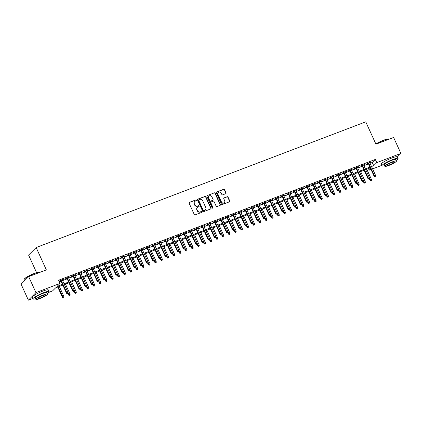 <?xml version="1.0" encoding="UTF-8"?>
<svg xmlns="http://www.w3.org/2000/svg" width="422" height="422" viewBox="0 0 422 422"><rect width="100%" height="100%" fill="white"/><g stroke="black" fill="none" stroke-linecap="round" stroke-linejoin="round"><path stroke-width="0.63" d="M196.467 200.176A0.491 0.448 45.1 0 0 195.845 199.901L189.431 202.344A0.696 0.638 45.1 0 0 189.114 203.204L194.257 214.487A0.696 0.638 45.1 0 0 195.143 214.882L201.558 212.44A0.491 0.448 45.1 0 0 201.779 211.839A0.491 0.448 45.1 0 0 201.157 211.559L200.329 211.876A2.231 2.036 45.1 0 1 197.48 210.61L197.053 209.665A2.231 2.036 45.1 0 1 198.071 206.922L198.899 206.606A0.491 0.448 45.1 0 0 199.121 206.01A0.491 0.448 45.1 0 0 198.498 205.73L197.67 206.047A2.231 2.036 45.1 0 1 194.827 204.775L194.394 203.837A2.231 2.036 45.1 0 1 195.412 201.094L196.241 200.777A0.491 0.448 45.1 0 0 196.467 200.176M196.267 200.767A0.491 0.448 45.1 0 0 195.639 200.102L189.225 202.549A0.696 0.638 45.1 0 0 189.135 202.592M201.584 212.43A0.491 0.448 45.1 0 0 200.951 211.765L200.329 211.876M198.926 206.595A0.491 0.448 45.1 0 0 198.298 205.936L197.67 206.047M225.759 193.677A0.696 0.638 45.1 0 0 226.076 192.822L224.631 189.657A0.696 0.638 45.1 0 0 223.744 189.256L216.623 191.973A0.696 0.638 45.1 0 0 216.301 192.833L221.445 204.116A0.696 0.638 45.1 0 0 222.336 204.517L229.457 201.8A0.696 0.638 45.1 0 0 229.779 200.941L228.033 197.116A0.696 0.638 45.1 0 0 227.142 196.721L224.098 197.881A0.696 0.638 45.1 0 0 223.776 198.741L224.641 200.635A1.867 1.704 45.1 0 1 224.346 202.571A1.867 1.704 45.1 0 1 221.413 201.869L218.026 194.436A1.867 1.704 45.1 0 1 218.322 192.501A1.867 1.704 45.1 0 1 221.255 193.207L221.819 194.442A0.696 0.638 45.1 0 0 222.71 194.843L225.759 193.677M32.747 298.491L28.379 300.158L21.1 284.191L28.67 276.637L46.346 269.895L36.155 247.54L365.753 121.842L375.944 144.197L393.62 137.456L400.9 153.423L397.376 156.942M28.67 276.637L35.944 292.604L60.082 283.399L57.012 286.464L62.493 284.375M370.057 163.33L372.241 162.496L375.311 159.437L58.626 280.208L60.082 283.399M375.311 159.437L376.767 162.628L400.9 153.423M205.862 196.816A0.696 0.638 45.1 0 0 204.971 196.415L197.849 199.131A0.696 0.638 45.1 0 0 197.533 199.991L202.676 211.274A0.696 0.638 45.1 0 0 203.562 211.675L210.689 208.959A0.696 0.638 45.1 0 0 211.005 208.099L205.862 196.816L205.656 197.016A0.696 0.638 45.1 0 0 204.77 196.62L197.644 199.337A0.696 0.638 45.1 0 0 197.554 199.379M207.234 195.555L214.36 192.838A0.696 0.638 45.1 0 1 215.246 193.234L220.389 204.522A0.696 0.638 45.1 0 1 220.073 205.377L217.024 206.543A0.696 0.638 45.1 0 1 216.138 206.142L214.049 201.568A0.696 0.638 45.1 0 0 213.163 201.167L211.137 201.943A0.696 0.638 45.1 0 0 210.821 202.797L212.994 207.561A0.491 0.448 45.1 0 1 212.915 208.067A0.491 0.448 45.1 0 1 212.145 207.888L206.917 196.409A0.696 0.638 45.1 0 1 207.234 195.555L214.36 192.838M62.34 280.018L63.601 279.227L59.908 280.63L59.396 281.142L60.779 280.614M68.491 277.676L69.746 276.879L66.059 278.288L65.547 278.8L66.929 278.272M74.641 275.329L75.897 274.537L72.209 275.941L71.698 276.452L73.075 275.925M80.787 272.987L82.047 272.19L78.355 273.598L77.843 274.11L79.225 273.583M86.937 270.639L88.198 269.843L84.505 271.251L83.994 271.763L85.376 271.235M93.088 268.297L94.343 267.501L90.656 268.909L90.144 269.415L91.527 268.893M99.239 265.95L100.494 265.153L96.807 266.562L96.295 267.073L97.672 266.546M105.384 263.602L106.645 262.811L102.952 264.219L102.44 264.726L103.823 264.198M111.535 261.26L112.79 260.464L109.103 261.872L108.591 262.384L109.973 261.856M117.685 258.913L118.941 258.122L115.253 259.525L114.742 260.036L116.119 259.509M123.831 256.571L125.091 255.774L121.399 257.183L120.892 257.694L122.269 257.167M129.981 254.223L131.242 253.432L127.549 254.835L127.038 255.347L128.42 254.819M136.132 251.881L137.387 251.085L133.7 252.493L133.188 253L134.571 252.477M142.283 249.534L143.538 248.737L139.851 250.146L139.339 250.657L140.716 250.13M148.428 247.192L149.689 246.395L145.996 247.804L145.484 248.31L146.867 247.788M154.579 244.844L155.839 244.048L152.147 245.456L151.635 245.968L153.017 245.44M160.729 242.497L161.985 241.706L158.297 243.109L157.786 243.621L159.168 243.093M166.88 240.155L168.135 239.358L164.448 240.767L163.936 241.278L165.313 240.751M173.025 237.808L174.286 237.016L170.593 238.419L170.082 238.931L171.464 238.404M179.176 235.465L180.431 234.669L176.744 236.077L176.232 236.584L177.615 236.062M185.327 233.118L186.582 232.322L182.895 233.73L182.383 234.242L183.76 233.714M191.472 230.776L192.733 229.979L189.04 231.388L188.534 231.894L189.911 231.372M197.623 228.429L198.883 227.632L195.191 229.04L194.679 229.552L196.061 229.025M203.773 226.081L205.029 225.29L201.341 226.693L200.83 227.205L202.212 226.677M209.924 223.739L211.179 222.943L207.492 224.351L206.98 224.863L208.357 224.335M216.069 221.392L217.33 220.6L213.637 222.004L213.126 222.515L214.508 221.988M222.22 219.05L223.481 218.253L219.788 219.662L219.276 220.173L220.659 219.646M228.371 216.702L229.626 215.906L225.939 217.314L225.427 217.826L226.804 217.298M234.521 214.36L235.777 213.564L232.089 214.972L231.578 215.478L232.955 214.956M240.667 212.013L241.927 211.216L238.235 212.625L237.723 213.136L239.105 212.609M246.817 209.665L248.073 208.874L244.385 210.277L243.874 210.789L245.256 210.262M252.968 207.323L254.223 206.527L250.536 207.935L250.024 208.447L251.401 207.919M259.113 204.976L260.374 204.185L256.681 205.588L256.175 206.1L257.552 205.572M265.264 202.634L266.525 201.837L262.832 203.246L262.32 203.757L263.703 203.23M271.415 200.286L272.67 199.49L268.983 200.898L268.471 201.41L269.853 200.883M277.565 197.944L278.821 197.148L275.133 198.556L274.622 199.063L275.999 198.54M283.711 195.597L284.971 194.8L281.279 196.209L280.767 196.721L282.149 196.193M289.861 193.25L291.117 192.458L287.429 193.867L286.918 194.373L288.3 193.846M296.012 190.908L297.267 190.111L293.58 191.519L293.068 192.031L294.445 191.504M302.163 188.56L303.418 187.769L299.731 189.172L299.219 189.684L300.596 189.156M308.308 186.218L309.569 185.422L305.876 186.83L305.364 187.342L306.747 186.814M314.459 183.871L315.714 183.079L312.027 184.483L311.515 184.994L312.897 184.467M320.609 181.529L321.865 180.732L318.177 182.14L317.666 182.647L319.043 182.125M326.755 179.181L328.015 178.385L324.323 179.793L323.811 180.305L325.193 179.777M332.905 176.839L334.166 176.043L330.473 177.451L329.962 177.957L331.344 177.435M339.056 174.492L340.311 173.695L336.624 175.104L336.112 175.615L337.494 175.088M345.207 172.144L346.462 171.353L342.775 172.756L342.263 173.268L343.64 172.74M351.352 169.802L352.613 169.006L348.92 170.414L348.408 170.926L349.791 170.398M357.503 167.455L358.758 166.664L355.071 168.067L354.559 168.578L355.941 168.051M363.653 165.113L364.909 164.316L361.221 165.725L360.71 166.231L362.087 165.709M59.36 281.822L61.037 281.179M62.598 280.583L67.182 278.837M68.749 278.24L73.333 276.489M74.894 275.893L79.484 274.147M81.045 273.551L85.634 271.8M87.196 271.204L91.78 269.458M93.346 268.861L97.93 267.11M99.492 266.514L104.081 264.763M105.642 264.167L110.226 262.421M111.793 261.825L116.377 260.073M117.938 259.477L122.528 257.731M124.089 257.135L128.678 255.384M130.24 254.788L134.824 253.042M136.39 252.446L140.974 250.694M142.536 250.098L147.125 248.347M148.686 247.751L153.276 246.005M154.837 245.409L159.421 243.658M160.988 243.061L165.572 241.315M167.133 240.719L171.722 238.968M173.284 238.372L177.868 236.626M179.434 236.03L184.018 234.279M185.58 233.682L190.169 231.936M191.73 231.34L196.32 229.589M197.881 228.993L202.465 227.242M204.032 226.646L208.616 224.9M210.177 224.304L214.766 222.552M216.328 221.956L220.917 220.21M222.478 219.614L227.062 217.863M228.629 217.267L233.213 215.521M234.774 214.925L239.364 213.173M240.925 212.577L245.509 210.826M247.076 210.23L251.66 208.484M253.221 207.888L257.81 206.136M259.372 205.54L263.961 203.794M265.522 203.198L270.106 201.447M271.673 200.851L276.257 199.105M277.818 198.509L282.408 196.757M283.969 196.161L288.553 194.41M290.12 193.814L294.704 192.068M296.27 191.472L300.854 189.721M302.416 189.125L307.005 187.379M308.566 186.782L313.15 185.031M314.717 184.435L319.301 182.689M320.862 182.093L325.452 180.342M327.013 179.746L331.602 177.994M333.164 177.398L337.748 175.652M339.314 175.056L343.898 173.305M345.46 172.709L350.049 170.963M351.61 170.367L356.194 168.615M357.761 168.019L362.345 166.273M363.912 165.677L368.496 163.926M369.804 162.765L371.059 161.969L367.367 163.377L366.86 163.889L368.237 163.361M36.155 247.54L28.59 255.088L36.572 272.601M28.379 300.158L35.944 292.604M381.715 165.408L372.589 168.89M371.028 169.486L369.197 170.182L370.674 168.71M368.464 168.573L369.197 170.182M62.836 285.124L55.583 287.894L52.513 290.953L48.567 292.462M371.935 167.45L372.267 167.123L371.856 167.276M370.294 167.872L365.705 169.623M364.144 170.219L359.56 171.965M357.993 172.561L353.409 174.312M351.848 174.908L347.259 176.654M345.697 177.251L341.113 179.002M339.546 179.598L334.962 181.349M333.396 181.945L328.812 183.691M327.25 184.287L322.661 186.039M321.1 186.635L316.516 188.381M314.949 188.977L310.365 190.728M308.804 191.324L304.215 193.07M302.653 193.666L298.064 195.418M296.502 196.014L291.918 197.765M290.352 198.361L285.768 200.107M284.206 200.703L279.617 202.454M278.056 203.051L273.472 204.797M271.905 205.393L267.321 207.144M265.76 207.74L261.171 209.486M259.609 210.082L255.02 211.833M253.458 212.43L248.874 214.176M247.308 214.772L242.724 216.523M241.162 217.119L236.573 218.87M235.012 219.466L230.423 221.212M228.861 221.808L224.277 223.56M222.71 224.156L218.127 225.902M216.565 226.498L211.976 228.249M210.414 228.845L205.83 230.591M204.264 231.187L199.68 232.939M198.118 233.535L193.529 235.286M191.968 235.882L187.379 237.628M185.817 238.224L181.233 239.976M179.667 240.572L175.083 242.318M173.521 242.914L168.932 244.665M167.37 245.261L162.781 247.007M161.22 247.603L156.636 249.355M155.069 249.951L150.485 251.702M148.924 252.298L144.335 254.044M142.773 254.64L138.189 256.391M136.623 256.987L132.039 258.733M130.477 259.33L125.888 261.081M124.326 261.677L119.737 263.423M118.176 264.019L113.592 265.77M112.025 266.366L107.441 268.118M105.88 268.714L101.291 270.46M99.729 271.056L95.145 272.807M93.578 273.403L88.995 275.149M87.428 275.745L82.844 277.497M81.282 278.093L76.693 279.839M75.132 280.435L70.548 282.186M68.981 282.782L64.397 284.528M371.513 166.526L373.697 165.693L376.767 162.628M64.054 283.779L68.638 282.028M70.205 281.432L74.789 279.686M76.35 279.09L80.94 277.338M82.501 276.742L87.085 274.996M88.652 274.4L93.236 272.649M94.802 272.053L99.386 270.302M100.948 269.705L105.537 267.959M107.098 267.363L111.682 265.612M113.249 265.016L117.833 263.27M119.394 262.674L123.984 260.923M125.545 260.327L130.134 258.58M131.696 257.984L136.28 256.233M137.846 255.637L142.43 253.891M143.992 253.295L148.581 251.544M150.142 250.948L154.726 249.196M156.293 248.6L160.877 246.854M162.444 246.258L167.028 244.507M168.589 243.911L173.178 242.165M174.74 241.569L179.324 239.817M180.89 239.221L185.474 237.475M187.036 236.879L191.625 235.128M193.186 234.532L197.776 232.78M199.337 232.184L203.921 230.438M205.488 229.842L210.072 228.091M211.633 227.495L216.222 225.749M217.784 225.153L222.368 223.402M223.934 222.805L228.518 221.059M230.08 220.463L234.669 218.712M236.23 218.116L240.82 216.365M242.381 215.769L246.965 214.023M248.532 213.427L253.116 211.675M254.677 211.079L259.266 209.333M260.828 208.737L265.417 206.986M266.978 206.39L271.562 204.644M273.129 204.048L277.713 202.296M279.274 201.7L283.864 199.949M285.425 199.353L290.009 197.607M291.576 197.011L296.16 195.259M297.721 194.663L302.31 192.917M303.872 192.321L308.461 190.57M310.022 189.974L314.606 188.228M316.173 187.632L320.757 185.88M322.318 185.284L326.908 183.538M328.469 182.942L333.058 181.191M334.62 180.595L339.204 178.844M340.77 178.248L345.354 176.501M346.916 175.905L351.505 174.154M353.066 173.558L357.65 171.812M359.217 171.216L363.801 169.465M365.362 168.869L369.952 167.123M372.241 162.496L373.697 165.693M63.089 279.733L62.962 279.469M69.234 277.391L69.113 277.122M75.385 275.044L75.264 274.775M81.536 272.702L81.414 272.433M87.686 270.354L87.56 270.085M93.832 268.012L93.71 267.743M99.982 265.665L99.861 265.396M106.133 263.323L106.012 263.054M112.284 260.975L112.157 260.706M118.429 258.628L118.308 258.359M124.58 256.286L124.458 256.017M130.73 253.938L130.604 253.669M136.876 251.596L136.754 251.327M143.026 249.249L142.905 248.98M149.177 246.907L149.056 246.638M155.328 244.56L155.201 244.291M161.473 242.212L161.352 241.948M167.624 239.87L167.502 239.601M173.774 237.523L173.653 237.254M179.92 235.181L179.798 234.912M186.07 232.833L185.949 232.564M192.221 230.491L192.1 230.222M198.372 228.144L198.245 227.875M204.517 225.796L204.396 225.533M210.668 223.454L210.546 223.185M216.818 221.107L216.697 220.838M222.969 218.765L222.842 218.496M229.114 216.417L228.993 216.148M235.265 214.075L235.144 213.806M241.416 211.728L241.294 211.459M247.561 209.381L247.44 209.117M253.712 207.038L253.59 206.769M259.862 204.691L259.741 204.422M266.013 202.349L265.886 202.08M272.158 200.002L272.037 199.733M278.309 197.66L278.188 197.39M284.46 195.312L284.338 195.043M290.61 192.97L290.484 192.701M296.756 190.623L296.634 190.354M302.906 188.275L302.785 188.006M309.057 185.933L308.936 185.664M315.202 183.586L315.081 183.317M321.353 181.244L321.232 180.975M327.504 178.896L327.382 178.627M333.654 176.554L333.528 176.285M339.8 174.207L339.678 173.938M345.95 171.859L345.829 171.596M352.101 169.517L351.98 169.248M358.252 167.17L358.125 166.901M364.397 164.828L364.276 164.559M370.548 162.481L370.426 162.212M194.653 201.626A2.231 2.036 45.1 0 0 194.194 204.042L194.394 203.837M197.464 206.252A2.231 2.036 45.1 0 1 194.621 204.981L194.194 204.042M197.311 207.455A2.231 2.036 45.1 0 0 196.847 209.871L197.053 209.665M200.123 212.081A2.231 2.036 45.1 0 1 197.28 210.81L196.847 209.871M210.778 208.911A0.696 0.638 45.1 0 0 210.8 208.304L205.656 197.016M198.915 199.759A0.491 0.448 45.1 0 0 198.693 200.36L203.204 210.267A0.491 0.448 45.1 0 0 203.831 210.541L204.702 210.209A2.231 2.036 45.1 0 0 205.72 207.466L202.634 200.693A2.231 2.036 45.1 0 0 199.791 199.427L198.915 199.759M198.683 199.97A0.491 0.448 45.1 0 0 198.488 200.561L198.693 200.36M205.261 209.882A2.231 2.036 45.1 0 1 204.501 210.414L203.626 210.747A0.491 0.448 45.1 0 1 203.003 210.467L198.488 200.561M220.163 205.335A0.696 0.638 45.1 0 0 220.184 204.723L215.041 193.44A0.696 0.638 45.1 0 0 214.154 193.044M210.842 202.191A0.696 0.638 45.1 0 0 210.615 203.003L212.788 207.766L212.994 207.561M212.793 208.151A0.491 0.448 45.1 0 0 212.788 207.766M211.886 196.816A1.867 1.704 45.1 0 0 208.953 196.114A1.867 1.704 45.1 0 0 208.658 198.05L209.85 200.666A0.696 0.638 45.1 0 0 210.736 201.062L212.762 200.292A0.696 0.638 45.1 0 0 213.078 199.432L211.886 196.816M208.853 196.219A1.867 1.704 45.1 0 0 208.452 198.25L208.658 198.05M212.852 200.25A0.696 0.638 45.1 0 1 212.556 200.497L210.536 201.268A0.696 0.638 45.1 0 1 209.644 200.872L208.452 198.25M218.227 192.606A1.867 1.704 45.1 0 0 217.821 194.642L218.026 194.436M224.24 202.671A1.867 1.704 45.1 0 1 221.207 202.069L217.821 194.642M229.552 201.753A0.696 0.638 45.1 0 0 229.573 201.146L227.827 197.322A0.696 0.638 45.1 0 0 226.941 196.926L223.892 198.087A0.696 0.638 45.1 0 0 223.797 198.129M225.849 193.635A0.696 0.638 45.1 0 0 225.87 193.028L224.43 189.858A0.696 0.638 45.1 0 0 223.539 189.462L216.417 192.179A0.696 0.638 45.1 0 0 216.328 192.221M63.168 298.027L63.991 297.589L63.168 298.027L62.461 297.373L63.938 296.582L59.328 286.464M63.374 297.827L58.22 286.886M62.461 297.373L57.761 287.06M63.938 296.582L63.991 297.589M60.657 280.35L66.555 293.29L66.924 292.921L61.111 280.176M67.462 293.744L68.079 293.506L67.462 293.744L66.924 292.921L68.026 292.499L62.219 279.754M66.555 293.29L67.262 293.944M68.079 293.506L68.026 292.499M24.165 279.406L24.276 279.132A8.667 1.335 -24.5 0 1 34.646 273.277A8.667 1.335 -24.5 0 1 39.853 272.026L40.132 272.127A8.878 1.366 155.5 0 0 34.794 273.409A8.878 1.366 155.5 0 0 24.165 279.406A8.878 1.366 155.5 0 0 24.154 279.644L24.624 280.672M47.238 293.459A8.878 1.366 155.5 0 0 49.11 291.57A8.878 1.366 155.5 0 0 43.587 292.699A8.878 1.366 155.5 0 0 32.948 298.934A8.878 1.366 155.5 0 0 35.601 298.765M49.11 291.57L48.382 289.972A8.878 1.366 155.5 0 0 42.859 291.101A8.878 1.366 155.5 0 0 32.22 297.336L32.948 298.934M35.881 299.372L35.211 297.9A6.393 0.981 -24.5 0 1 42.87 293.411A6.393 0.981 -24.5 0 1 46.847 292.599L47.517 294.071A6.393 0.981 155.5 0 0 43.54 294.883A6.393 0.981 155.5 0 0 35.881 299.372A6.393 0.981 155.5 0 0 39.858 298.554A6.393 0.981 155.5 0 0 47.517 294.071M40.512 297.906A4.12 0.633 155.5 0 0 45.449 295.01A4.12 0.633 155.5 0 0 42.886 295.537A4.12 0.633 155.5 0 0 37.948 298.428A4.12 0.633 155.5 0 0 40.512 297.906M375.828 143.939A8.667 1.335 -24.5 0 1 383.614 140.194A8.667 1.335 -24.5 0 1 388.82 138.943L389.1 139.044A8.878 1.366 155.5 0 0 383.762 140.326A8.878 1.366 155.5 0 0 375.897 144.097M396.205 160.376A8.878 1.366 155.5 0 0 398.078 158.482A8.878 1.366 155.5 0 0 392.55 159.616A8.878 1.366 155.5 0 0 381.915 165.851A8.878 1.366 155.5 0 0 384.569 165.682M398.078 158.482L397.35 156.889A8.878 1.366 155.5 0 0 391.827 158.018A8.878 1.366 155.5 0 0 381.187 164.253L381.915 165.851M384.848 166.289L384.178 164.817A6.393 0.981 -24.5 0 1 391.838 160.328A6.393 0.981 -24.5 0 1 395.815 159.516L396.485 160.982A6.393 0.981 155.5 0 0 392.507 161.8A6.393 0.981 155.5 0 0 384.848 166.289A6.393 0.981 155.5 0 0 388.826 165.471A6.393 0.981 155.5 0 0 396.485 160.982M389.48 164.817A4.12 0.633 155.5 0 0 394.417 161.927A4.12 0.633 155.5 0 0 391.853 162.454A4.12 0.633 155.5 0 0 386.916 165.345A4.12 0.633 155.5 0 0 389.48 164.817M69.319 295.685L70.136 295.247L69.319 295.685L68.612 295.031L70.089 294.239L65.479 284.117M69.525 295.479L68.032 292.578M68.612 295.031L67.968 293.617M70.089 294.239L70.136 295.247M75.469 293.337L76.287 292.9L75.469 293.337L74.763 292.683L76.24 291.892L71.624 281.775M75.675 293.132L74.182 290.236M74.763 292.683L74.119 291.27M76.24 291.892L76.287 292.9M81.615 290.995L82.438 290.552L81.615 290.995L80.913 290.336L82.385 289.55L77.775 279.427M81.821 290.79L80.333 287.888M80.913 290.336L80.27 288.928M82.385 289.55L82.438 290.552M87.765 288.648L88.588 288.21L87.765 288.648L87.059 287.994L88.536 287.203L83.925 277.085M87.971 288.442L86.478 285.546M87.059 287.994L86.415 286.58M88.536 287.203L88.588 288.21M66.803 278.003L72.705 290.948L73.069 290.579L67.262 277.829M73.613 291.396L74.23 291.164L73.613 291.396L73.069 290.579L74.177 290.157L68.369 277.407M72.705 290.948L73.407 291.602M74.23 291.164L74.177 290.157M72.953 275.656L78.851 288.601L79.22 288.231L73.412 275.482M79.763 289.049L80.38 288.817L79.763 289.049L79.22 288.231L80.328 287.809L74.515 275.06M78.851 288.601L79.558 289.255M80.38 288.817L80.328 287.809M79.104 273.314L85.001 286.253L85.371 285.889L79.558 273.139M85.914 286.707L86.526 286.469L85.914 286.707L85.371 285.889L86.478 285.467L80.665 272.717M85.001 286.253L85.708 286.913M86.526 286.469L86.478 285.467M85.255 270.966L91.152 283.911L91.521 283.542L85.708 270.792M92.059 284.359L92.676 284.127L92.059 284.359L91.521 283.542L92.624 283.12L86.816 270.37M91.152 283.911L91.859 284.565M92.676 284.127L92.624 283.12M93.916 286.301L94.734 285.863L93.916 286.301L93.209 285.647L94.686 284.861L90.071 274.738M94.122 286.1L92.629 283.199M93.209 285.647L92.566 284.238M94.686 284.861L94.734 285.863M91.4 268.624L97.297 281.564L97.667 281.2L91.859 268.45M98.21 282.017L98.827 281.78L98.21 282.017L97.667 281.2L98.774 280.778L92.967 268.028M97.297 281.564L98.004 282.218M98.827 281.78L98.774 280.778M100.067 283.959L100.884 283.521L100.067 283.959L99.36 283.304L100.832 282.513L96.221 272.396M100.267 283.753L98.78 280.857M99.36 283.304L98.716 281.891M100.832 282.513L100.884 283.521M97.551 266.277L103.448 279.222L103.817 278.852L98.01 266.103M104.361 279.67L104.972 279.438L104.361 279.67L103.817 278.852L104.925 278.43L99.112 265.681M103.448 279.222L104.155 279.876M104.972 279.438L104.925 278.43M106.212 281.611L107.035 281.173L106.212 281.611L105.511 280.957L106.982 280.166L102.372 270.048M106.418 281.411L104.93 278.509M105.511 280.957L104.867 279.549M106.982 280.166L107.035 281.173M103.701 263.935L109.599 276.874L109.968 276.505L104.155 263.761M110.511 277.328L111.123 277.09L110.511 277.328L109.968 276.505L111.076 276.083L105.263 263.339M109.599 276.874L110.306 277.528M111.123 277.09L111.076 276.083M112.363 279.269L113.18 278.831L112.363 279.269L111.656 278.615L113.133 277.824L108.523 267.701M112.569 279.063L111.076 276.162M111.656 278.615L111.012 277.201M113.133 277.824L113.18 278.831M109.847 261.587L115.749 274.532L116.113 274.163L110.306 261.413M116.657 274.98L117.274 274.748L116.657 274.98L116.113 274.163L117.221 273.741L111.413 260.991M115.749 274.532L116.456 275.186M117.274 274.748L117.221 273.741M118.513 276.922L119.331 276.484L118.513 276.922L117.807 276.268L119.284 275.476L114.668 265.359M118.719 276.716L117.226 273.82M117.807 276.268L117.163 274.854M119.284 275.476L119.331 276.484M115.997 259.24L121.895 272.185L122.264 271.815L116.456 259.066M122.807 272.633L123.424 272.401L122.807 272.633L122.264 271.815L123.372 271.393L117.564 258.644M121.895 272.185L122.602 272.839M123.424 272.401L123.372 271.393M124.664 274.58L125.482 274.136L124.664 274.58L123.957 273.92L125.429 273.134L120.819 263.012M124.865 274.374L123.377 271.473M123.957 273.92L123.314 272.512M125.429 273.134L125.482 274.136M122.148 256.898L128.045 269.837L128.415 269.473L122.602 256.724M128.958 270.291L129.57 270.054L128.958 270.291L128.415 269.473L129.522 269.051L123.709 256.302M128.045 269.837L128.752 270.497M129.57 270.054L129.522 269.051M130.809 272.232L131.632 271.794L130.809 272.232L130.103 271.578L131.58 270.787L126.969 260.669M131.015 272.026L129.522 269.13M130.103 271.578L129.459 270.164M131.58 270.787L131.632 271.794M128.299 254.55L134.196 267.495L134.565 267.126L128.752 254.376M135.103 267.944L135.72 267.712L135.103 267.944L134.565 267.126L135.668 266.704L129.86 253.954M134.196 267.495L134.903 268.149M135.72 267.712L135.668 266.704M136.96 269.885L137.778 269.447L136.96 269.885L136.253 269.231L137.73 268.445L133.12 258.322M137.166 269.684L135.673 266.783M136.253 269.231L135.61 267.822M137.73 268.445L137.778 269.447M134.444 252.208L140.347 265.148L140.711 264.784L134.903 252.034M141.254 265.602L141.871 265.364L141.254 265.602L140.711 264.784L141.818 264.362L136.011 251.612M140.347 265.148L141.048 265.802M141.871 265.364L141.818 264.362M140.595 249.861L146.492 262.806L146.861 262.437L141.053 249.687M147.405 263.254L148.022 263.022L147.405 263.254L146.861 262.437L147.969 262.015L142.156 249.265M146.492 262.806L147.199 263.46M148.022 263.022L147.969 262.015M146.745 247.519L152.643 260.458L153.012 260.094L147.199 247.345M153.555 260.912L154.167 260.675L153.555 260.912L153.012 260.094L154.12 259.672L148.307 246.923M152.643 260.458L153.35 261.113M154.167 260.675L154.12 259.672M143.111 267.543L143.928 267.105L143.111 267.543L142.404 266.889L143.876 266.097L139.265 255.98M143.316 267.337L141.824 264.441M142.404 266.889L141.76 265.475M143.876 266.097L143.928 267.105M149.256 265.195L150.079 264.758L149.256 265.195L148.555 264.541L150.026 263.75L145.416 253.633M149.462 264.995L147.974 262.094M148.555 264.541L147.911 263.133M150.026 263.75L150.079 264.758M155.407 262.853L156.23 262.415L155.407 262.853L154.7 262.199L156.177 261.408L151.567 251.29M155.612 262.648L154.12 259.752M154.7 262.199L154.056 260.785M156.177 261.408L156.23 262.415M152.896 245.171L158.793 258.116L159.163 257.747L153.35 244.997M159.701 258.565L160.318 258.333L159.701 258.565L159.163 257.747L160.265 257.325L154.457 244.575M158.793 258.116L159.5 258.77M160.318 258.333L160.265 257.325M161.557 260.506L162.375 260.068L161.557 260.506L160.851 259.852L162.328 259.061L157.712 248.943M161.763 260.3L160.27 257.404M160.851 259.852L160.207 258.438M162.328 259.061L162.375 260.068M159.041 242.824L164.939 255.769L165.308 255.4L159.5 242.65M165.851 256.223L166.468 255.985L165.851 256.223L165.308 255.4L166.416 254.978L160.608 242.228M164.939 255.769L165.646 256.423M166.468 255.985L166.416 254.978M167.708 258.164L168.526 257.721L167.708 258.164L167.001 257.504L168.473 256.718L163.863 246.596M167.909 257.958L166.421 255.057M167.001 257.504L166.358 256.096M168.473 256.718L168.526 257.721M165.192 240.482L171.089 253.422L171.459 253.058L165.651 240.308M172.002 253.875L172.614 253.638L172.002 253.875L171.459 253.058L172.566 252.636L166.753 239.886M171.089 253.422L171.796 254.081M172.614 253.638L172.566 252.636M173.853 255.816L174.676 255.379L173.853 255.816L173.152 255.162L174.624 254.371L170.013 244.254M174.059 255.611L172.572 252.715M173.152 255.162L172.508 253.749M174.624 254.371L174.676 255.379M171.343 238.135L177.24 251.079L177.609 250.71L171.796 237.961M178.153 251.528L178.764 251.296L178.153 251.528L177.609 250.71L178.717 250.288L172.904 237.539M177.24 251.079L177.947 251.734M178.764 251.296L178.717 250.288M180.004 253.469L180.822 253.031L180.004 253.469L179.297 252.815L180.774 252.029L176.164 241.906M180.21 253.269L178.717 250.367M179.297 252.815L178.654 251.406M180.774 252.029L180.822 253.031M177.488 235.792L183.391 248.732L183.755 248.368L177.947 235.618M184.298 249.186L184.915 248.948L184.298 249.186L183.755 248.368L184.862 247.946L179.055 235.196M183.391 248.732L184.097 249.391M184.915 248.948L184.862 247.946M186.155 251.127L186.972 250.689L186.155 251.127L185.448 250.473L186.925 249.682L182.309 239.564M186.36 250.921L184.868 248.025M185.448 250.473L184.804 249.059M186.925 249.682L186.972 250.689M183.639 233.445L189.536 246.39L189.905 246.021L184.097 233.271M190.449 246.838L191.066 246.606L190.449 246.838L189.905 246.021L191.013 245.599L185.205 232.849M189.536 246.39L190.243 247.044M191.066 246.606L191.013 245.599M192.305 248.78L193.123 248.342L192.305 248.78L191.599 248.125L193.07 247.334L188.46 237.217M192.506 248.579L191.018 245.678M191.599 248.125L190.955 246.717M193.07 247.334L193.123 248.342M189.789 231.103L195.687 244.043L196.056 243.679L190.243 230.929M196.599 244.496L197.211 244.259L196.599 244.496L196.056 243.679L197.164 243.257L191.351 230.507M195.687 244.043L196.394 244.697M197.211 244.259L197.164 243.257M198.451 246.437L199.274 246L198.451 246.437L197.744 245.783L199.221 244.992L194.611 234.875M198.656 246.232L197.164 243.336M197.744 245.783L197.1 244.37M199.221 244.992L199.274 246M195.94 228.756L201.837 241.7L202.207 241.331L196.394 228.582M202.745 242.149L203.362 241.917L202.745 242.149L202.207 241.331L203.309 240.909L197.501 228.16M201.837 241.7L202.544 242.355M203.362 241.917L203.309 240.909M204.601 244.09L205.419 243.652L204.601 244.09L203.895 243.436L205.372 242.645L200.756 232.527M204.807 243.884L203.314 240.988M203.895 243.436L203.251 242.022M205.372 242.645L205.419 243.652M210.752 241.748L211.57 241.305L210.752 241.748L210.045 241.089L211.517 240.303L206.907 230.18M210.958 241.542L209.465 238.641M210.045 241.089L209.402 239.68M211.517 240.303L211.57 241.305M216.897 239.401L217.72 238.963L216.897 239.401L216.196 238.746L217.668 237.955L213.057 227.838M217.103 239.195L215.616 236.299M216.196 238.746L215.552 237.333M217.668 237.955L217.72 238.963M202.085 226.414L207.988 239.353L208.352 238.984L202.544 226.239M208.895 239.807L209.512 239.569L208.895 239.807L208.352 238.984L209.46 238.562L203.652 225.812M207.988 239.353L208.69 240.007M209.512 239.569L209.46 238.562M208.236 224.066L214.133 237.011L214.503 236.642L208.695 223.892M215.046 237.459L215.658 237.227L215.046 237.459L214.503 236.642L215.61 236.22L209.797 223.47M214.133 237.011L214.84 237.665M215.658 237.227L215.61 236.22M214.387 221.719L220.284 234.664L220.653 234.294L214.84 221.545M221.197 235.112L221.808 234.88L221.197 235.112L220.653 234.294L221.761 233.872L215.948 221.123M220.284 234.664L220.991 235.318M221.808 234.88L221.761 233.872M223.048 237.053L223.871 236.615L223.048 237.053L222.341 236.399L223.818 235.613L219.208 225.49M223.254 236.853L221.761 233.952M222.341 236.399L221.698 234.991M223.818 235.613L223.871 236.615M220.537 219.377L226.435 232.316L226.804 231.952L220.991 219.203M227.342 232.77L227.959 232.533L227.342 232.77L226.804 231.952L227.906 231.53L222.099 218.781M226.435 232.316L227.142 232.976M227.959 232.533L227.906 231.53M229.199 234.711L230.016 234.273L229.199 234.711L228.492 234.057L229.969 233.266L225.353 223.148M229.404 234.505L227.912 231.609M228.492 234.057L227.848 232.643M229.969 233.266L230.016 234.273M226.683 217.029L232.58 229.974L232.949 229.605L227.142 216.855M233.493 230.423L234.11 230.19L233.493 230.423L232.949 229.605L234.057 229.183L228.249 216.433M232.58 229.974L233.287 230.628M234.11 230.19L234.057 229.183M235.349 232.364L236.167 231.926L235.349 232.364L234.643 231.71L236.114 230.924L231.504 220.801M235.55 232.163L234.062 229.262M234.643 231.71L233.999 230.301M236.114 230.924L236.167 231.926M232.833 214.687L238.731 227.627L239.1 227.263L233.292 214.513M239.643 228.08L240.255 227.843L239.643 228.08L239.1 227.263L240.208 226.841L234.395 214.091M238.731 227.627L239.438 228.281M240.255 227.843L240.208 226.841M241.495 230.022L242.318 229.584L241.495 230.022L240.788 229.368L242.265 228.576L237.655 218.459M241.7 229.816L240.213 226.92M240.788 229.368L240.15 227.954M242.265 228.576L242.318 229.584M238.984 212.34L244.881 225.285L245.251 224.915L239.438 212.166M245.794 225.733L246.406 225.501L245.794 225.733L245.251 224.915L246.358 224.493L240.545 211.744M244.881 225.285L245.588 225.939M246.406 225.501L246.358 224.493M247.645 227.674L248.463 227.236L247.645 227.674L246.939 227.02L248.416 226.229L243.805 216.111M247.851 227.474L246.358 224.573M246.939 227.02L246.295 225.606M248.416 226.229L248.463 227.236M253.796 225.332L254.614 224.894L253.796 225.332L253.089 224.678L254.566 223.887L249.951 213.764M254.002 225.126L252.509 222.225M253.089 224.678L252.446 223.264M254.566 223.887L254.614 224.894M259.947 222.985L260.764 222.547L259.947 222.985L259.24 222.331L260.712 221.539L256.101 211.422M260.147 222.779L258.66 219.883M259.24 222.331L258.596 220.917M260.712 221.539L260.764 222.547M245.129 209.998L251.032 222.937L251.396 222.568L245.588 209.824M251.939 223.391L252.556 223.154L251.939 223.391L251.396 222.568L252.504 222.146L246.696 209.402M251.032 222.937L251.739 223.591M252.556 223.154L252.504 222.146M251.28 207.65L257.177 220.595L257.547 220.226L251.739 207.476M258.09 221.044L258.707 220.811L258.09 221.044L257.547 220.226L258.654 219.804L252.847 207.054M257.177 220.595L257.884 221.249M258.707 220.811L258.654 219.804M257.431 205.303L263.328 218.248L263.697 217.879L257.884 205.129M264.241 218.696L264.852 218.464L264.241 218.696L263.697 217.879L264.805 217.457L258.992 204.707M263.328 218.248L264.035 218.902M264.852 218.464L264.805 217.457M266.092 220.643L266.915 220.2L266.092 220.643L265.385 219.983L266.862 219.197L262.252 209.075M266.298 220.437L264.805 217.536M265.385 219.983L264.742 218.575M266.862 219.197L266.915 220.2M263.581 202.961L269.479 215.9L269.848 215.536L264.035 202.787M270.386 216.354L271.003 216.117L270.386 216.354L269.848 215.536L270.95 215.114L265.143 202.365M269.479 215.9L270.185 216.56M271.003 216.117L270.95 215.114M272.243 218.295L273.06 217.857L272.243 218.295L271.536 217.641L273.013 216.85L268.397 206.733M272.448 218.09L270.956 215.194M271.536 217.641L270.892 216.228M273.013 216.85L273.06 217.857M269.727 200.614L275.629 213.558L275.993 213.189L270.185 200.439M276.537 214.007L277.154 213.775L276.537 214.007L275.993 213.189L277.101 212.767L271.293 200.017M275.629 213.558L276.331 214.212M277.154 213.775L277.101 212.767M278.393 215.948L279.211 215.51L278.393 215.948L277.687 215.294L279.158 214.508L274.548 204.385M278.594 215.747L277.106 212.846M277.687 215.294L277.043 213.885M279.158 214.508L279.211 215.51M275.877 198.271L281.775 211.211L282.144 210.847L276.336 198.097M282.687 211.665L283.299 211.427L282.687 211.665L282.144 210.847L283.252 210.425L277.439 197.675M281.775 211.211L282.482 211.865M283.299 211.427L283.252 210.425M284.539 213.606L285.362 213.168L284.539 213.606L283.837 212.952L285.309 212.16L280.699 202.043M284.744 213.4L283.257 210.504M283.837 212.952L283.194 211.538M285.309 212.16L285.362 213.168M282.028 195.924L287.925 208.869L288.295 208.5L282.482 195.75M288.838 209.317L289.45 209.085L288.838 209.317L288.295 208.5L289.402 208.078L283.589 195.328M287.925 208.869L288.632 209.523M289.45 209.085L289.402 208.078M290.689 211.258L291.512 210.821L290.689 211.258L289.983 210.604L291.46 209.813L286.849 199.696M290.895 211.058L289.402 208.157M289.983 210.604L289.339 209.196M291.46 209.813L291.512 210.821M288.179 193.582L294.076 206.522L294.44 206.152L288.632 193.408M294.983 206.975L295.6 206.738L294.983 206.975L294.44 206.152L295.548 205.73L289.74 192.986M294.076 206.522L294.783 207.176M295.6 206.738L295.548 205.73M296.84 208.916L297.658 208.479L296.84 208.916L296.133 208.262L297.61 207.471L292.995 197.348M297.046 208.711L295.553 205.809M296.133 208.262L295.49 206.849M297.61 207.471L297.658 208.479M294.324 191.235L300.221 204.179L300.591 203.81L294.783 191.06M301.134 204.628L301.751 204.396L301.134 204.628L300.591 203.81L301.698 203.388L295.891 190.638M300.221 204.179L300.928 204.834M301.751 204.396L301.698 203.388M302.991 206.569L303.808 206.131L302.991 206.569L302.284 205.915L303.756 205.124L299.145 195.006M303.191 206.363L301.704 203.467M302.284 205.915L301.64 204.501M303.756 205.124L303.808 206.131M300.475 188.887L306.372 201.832L306.741 201.463L300.928 188.713M307.285 202.28L307.896 202.048L307.285 202.28L306.741 201.463L307.849 201.041L302.036 188.291M306.372 201.832L307.079 202.486M307.896 202.048L307.849 201.041M309.136 204.227L309.959 203.784L309.136 204.227L308.429 203.568L309.906 202.782L305.296 192.659M309.342 204.021L307.854 201.12M308.429 203.568L307.791 202.159M309.906 202.782L309.959 203.784M306.625 186.545L312.523 199.485L312.892 199.121L307.079 186.371M313.435 199.938L314.047 199.701L313.435 199.938L312.892 199.121L314 198.699L308.187 185.949M312.523 199.485L313.229 200.144M314.047 199.701L314 198.699M315.287 201.88L316.104 201.442L315.287 201.88L314.58 201.225L316.057 200.434L311.447 190.317M315.492 201.674L314 198.778M314.58 201.225L313.936 199.812M316.057 200.434L316.104 201.442M312.771 184.198L318.673 197.143L319.037 196.773L313.229 184.024M319.581 197.591L320.198 197.359L319.581 197.591L319.037 196.773L320.145 196.351L314.337 183.602M318.673 197.143L319.375 197.797M320.198 197.359L320.145 196.351M321.437 199.532L322.255 199.094L321.437 199.532L320.731 198.878L322.208 198.092L317.592 187.969M321.643 199.332L320.15 196.43M320.731 198.878L320.087 197.47M322.208 198.092L322.255 199.094M318.921 181.856L324.819 194.795L325.188 194.431L319.38 181.682M325.731 195.249L326.348 195.011L325.731 195.249L325.188 194.431L326.296 194.009L320.488 181.26M324.819 194.795L325.526 195.449M326.348 195.011L326.296 194.009M327.588 197.19L328.406 196.752L327.588 197.19L326.881 196.536L328.353 195.745L323.743 185.627M327.788 196.984L326.301 194.088M326.881 196.536L326.238 195.122M328.353 195.745L328.406 196.752M325.072 179.508L330.969 192.453L331.339 192.084L325.526 179.334M331.882 192.901L332.494 192.669L331.882 192.901L331.339 192.084L332.446 191.662L326.633 178.912M330.969 192.453L331.676 193.107M332.494 192.669L332.446 191.662M333.733 194.843L334.556 194.405L333.733 194.843L333.027 194.189L334.504 193.397L329.893 183.28M333.939 194.642L332.446 191.741M333.027 194.189L332.383 192.78M334.504 193.397L334.556 194.405M331.223 177.166L337.12 190.106L337.489 189.742L331.676 176.992M338.027 190.559L338.644 190.322L338.027 190.559L337.489 189.742L338.592 189.32L332.784 176.57M337.12 190.106L337.827 190.76M338.644 190.322L338.592 189.32M339.884 192.501L340.702 192.063L339.884 192.501L339.177 191.846L340.654 191.055L336.039 180.932M340.09 192.295L338.597 189.399M339.177 191.846L338.534 190.433M340.654 191.055L340.702 192.063M337.368 174.819L343.271 187.764L343.635 187.394L337.827 174.645M344.178 188.212L344.795 187.98L344.178 188.212L343.635 187.394L344.742 186.972L338.935 174.223M343.271 187.764L343.972 188.418M344.795 187.98L344.742 186.972M346.035 190.153L346.852 189.715L346.035 190.153L345.328 189.499L346.8 188.708L342.189 178.59M346.235 189.947L344.748 187.052M345.328 189.499L344.684 188.085M346.8 188.708L346.852 189.715M343.519 172.471L349.416 185.416L349.785 185.047L343.977 172.297M350.329 185.87L350.94 185.633L350.329 185.87L349.785 185.047L350.893 184.625L345.08 171.875M349.416 185.416L350.123 186.07M350.94 185.633L350.893 184.625M352.18 187.811L353.003 187.368L352.18 187.811L351.479 187.152L352.95 186.366L348.34 176.243M352.386 187.605L350.898 184.704M351.479 187.152L350.835 185.743M352.95 186.366L353.003 187.368M349.669 170.129L355.567 183.069L355.936 182.705L350.123 169.955M356.479 183.523L357.091 183.285L356.479 183.523L355.936 182.705L357.044 182.283L351.231 169.533M355.567 183.069L356.273 183.728M357.091 183.285L357.044 182.283M358.331 185.464L359.154 185.026L358.331 185.464L357.624 184.81L359.101 184.018L354.491 173.901M358.536 185.258L357.044 182.362M357.624 184.81L356.98 183.396M359.101 184.018L359.154 185.026M355.82 167.782L361.717 180.727L362.081 180.358L356.273 167.608M362.625 181.175L363.242 180.943L362.625 181.175L362.081 180.358L363.189 179.936L357.381 167.186M361.717 180.727L362.424 181.381M363.242 180.943L363.189 179.936M364.481 183.116L365.299 182.679L364.481 183.116L363.775 182.462L365.252 181.676L360.636 171.554M364.687 182.916L363.194 180.015M363.775 182.462L363.131 181.054M365.252 181.676L365.299 182.679M361.965 165.44L367.863 178.379L368.232 178.015L362.424 165.266M368.775 178.833L369.392 178.596L368.775 178.833L368.232 178.015L369.34 177.593L363.532 164.844M367.863 178.379L368.57 179.039M369.392 178.596L369.34 177.593M370.632 180.774L371.45 180.336L370.632 180.774L369.925 180.12L371.397 179.329L366.787 169.211M370.832 180.569L369.345 177.673M369.925 180.12L369.282 178.706M371.397 179.329L371.45 180.336M368.116 163.092L374.013 176.037L374.383 175.668L368.57 162.918M374.926 176.486L375.538 176.254L374.926 176.486L374.383 175.668L375.49 175.246L369.677 162.496M374.013 176.037L374.72 176.691M375.538 176.254L375.49 175.246"/></g></svg>
